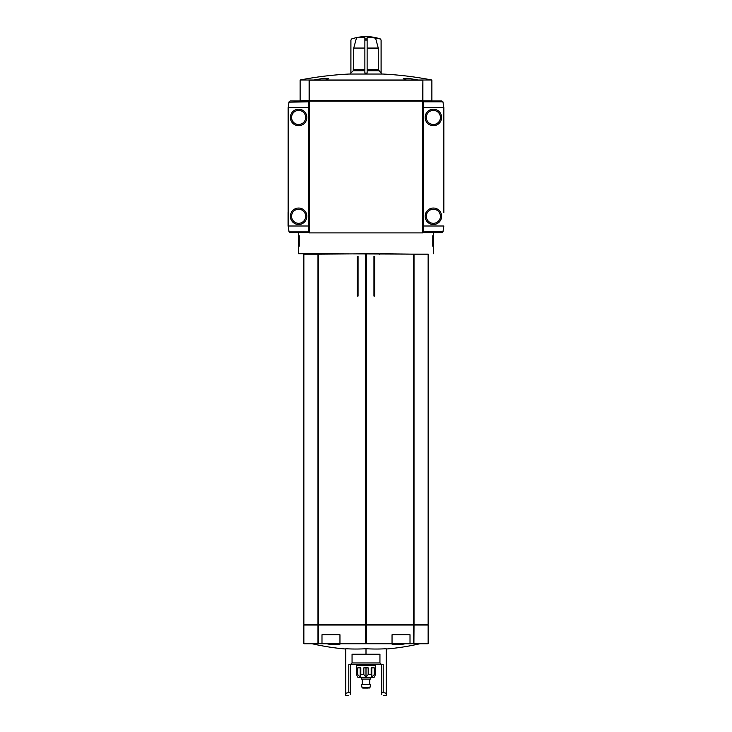 <?xml version="1.0" encoding="UTF-8"?>
<svg xmlns="http://www.w3.org/2000/svg" width="732" height="732" viewBox="0 0 732 732"><rect width="100%" height="100%" fill="white"/><g stroke="black" fill="none" stroke-linecap="round" stroke-linejoin="round"><path stroke-width="1.1" d="M313.991 80.017L323.114 78.425L328.714 78.717L325.557 80.017L431.88 80.017C415.675 76.851 399.333 74.856 382.845 74.033L349.155 74.033C332.667 74.856 316.325 76.851 300.12 80.017L300.12 100.833L309.48 100.385L309.856 100.979L290.201 100.979L289.058 101.821L288.143 107.723L288.143 226.005L289.058 231.907L290.201 232.739L308.355 232.739L308.355 100.979M406.443 80.017L403.286 78.717L408.886 78.425L418.009 80.017M300.12 80.017L325.557 80.017M364.875 37.616L356.566 37.616L353.748 48.056L364.875 48.056L364.875 37.616L364.875 38.942L367.125 38.942L367.125 73.063L364.875 73.063L364.875 48.056L353.748 48.056M367.125 70.73L378.746 70.73L381.125 73.063L381.125 40.077L380.265 38.942L381.079 40.077L381.079 73.063L378.298 69.668L367.125 69.668L367.125 48.056L378.252 48.056L375.434 37.616L367.125 37.616L367.125 40.077L364.875 40.077M381.125 40.077L380.311 38.942A44.917 44.917 0 0 0 366 36.6L380.265 38.942A44.908 44.908 0 0 0 375.434 37.616M378.252 48.056L378.298 69.668M350.875 73.063L350.875 40.077L351.735 38.942L350.921 40.077L350.921 73.063L353.254 70.73L349.905 74.033M353.702 48.449L353.254 70.73L364.875 70.73M356.566 37.616A44.908 44.908 0 0 0 351.735 38.942L350.875 40.077M405.263 643.748L401.026 644.581L392.05 644.206L392.315 643.748L428.138 643.748L428.138 625.027L413.909 625.027L413.909 643.748L414.019 625.027L318.832 625.027L319.042 624.277L319.042 625.027M318.091 254.15L318.091 624.277L318.091 254.15L318.091 624.277L318.63 624.277L318.63 254.15L303.862 254.15L303.862 624.277L318.731 624.277L318.731 625.027L317.981 625.027L317.981 643.748L303.862 643.748L303.862 625.027L318.091 625.027L318.091 643.748L318.63 643.748L318.63 625.027L318.091 625.027L317.981 643.748L392.315 643.748M339.685 643.748L339.959 644.206L330.974 644.581L326.737 643.748M348.78 695.4L345.788 695.4L345.788 648.744A238.705 206.726 -90 0 0 366 648.744A238.705 206.726 90 0 0 386.212 648.744L386.212 693.259L381.72 692.152L381.72 664.702L383.22 664.702L383.22 692.554M345.788 693.259L350.28 692.152L350.28 664.702L381.72 664.702M383.22 695.4L386.212 695.4L386.212 693.259M366 654.225L366 648.744M350.28 694.641C348.295 695.647 348.295 695.647 350.28 694.641L350.28 692.152M381.72 692.152L381.72 694.641C383.705 695.647 383.705 695.647 381.72 694.641C383.705 695.647 383.705 695.647 381.72 694.641M298.619 232.739L298.619 253.702L419.756 254.15M318.091 624.277L317.981 254.15L379.039 253.702M380.018 253.702L414.019 254.15L413.909 624.277L413.37 624.277L413.37 254.15L413.909 254.15L413.909 624.277L428.138 624.277L428.138 254.15L414.019 254.15L414.019 624.277L319.042 624.277M380.018 254.15L379.039 254.15M433.381 246.217L432.777 246.217L432.777 235.741L433.381 235.741L433.381 253.702M433.381 235.741L433.381 232.739M422.144 100.833L422.895 100.979L422.895 232.895L309.105 232.895L309.105 101.135L422.895 101.135M422.895 232.739L423.645 232.739L423.645 100.979L422.895 100.979M309.105 232.739L308.355 232.739M298.619 246.217L299.223 246.217L299.223 235.741L298.619 235.741M431.88 80.017L431.88 100.833L422.52 100.833M357.243 296.076L358.058 296.076L358.058 256.401L357.243 256.401L357.243 296.076M373.942 296.076L374.757 296.076L374.757 256.401L373.942 256.401L373.942 296.076M413.909 254.15L413.909 624.277M366 254.15L366 624.277M318.832 624.277L318.832 625.027M412.958 624.277L413.269 625.027M413.168 624.277L413.168 625.027L413.269 624.277M413.37 625.027L413.909 625.027L413.909 643.748L413.37 643.748L413.37 625.027L413.37 643.748M318.091 625.027L318.091 643.748M366 625.027L366 643.748M413.909 625.027L413.909 643.748M348.78 692.554L348.78 664.702L350.28 664.702M339.959 643.748L339.959 634.763L321.988 634.763L321.988 643.748M410.012 643.748L410.012 634.763L392.041 634.763L392.041 643.748M352.055 662.963L379.945 662.963L379.945 654.225L352.055 654.225L352.055 662.963L350.317 664.702M372.734 677.585L374.235 677.182L375.489 674.584L375.736 665.608L356.264 665.608L356.511 674.584L357.765 677.182L361.507 677.585L361.507 679.076L370.493 679.076L370.493 677.585L372.734 677.585L359.266 677.585M357.756 667.849L357.756 674.584L360.181 677.182L360.821 674.584L360.821 667.849L357.756 667.849L357.765 674.758M363.831 667.849L363.831 674.584L366 677.182L368.169 674.584L368.169 667.849L363.831 667.849M374.244 667.849L371.179 667.849L371.179 674.584L371.819 677.182L374.244 674.584L374.244 667.849L374.235 674.758M370.493 677.585L361.507 677.585M370.493 684.319L361.507 684.621L370.493 684.319M368.242 688.062L362.743 688.062L368.242 688.062M371.819 667.849L371.819 677.182M366 667.849L366 677.182M360.181 667.849L360.181 677.182M443.857 212.527L443.857 107.723L442.942 101.821L441.799 100.979L423.645 100.979M423.645 232.739L441.799 232.739L442.942 231.907L443.857 226.005L423.645 226.005M425.146 216.269A8.235 8.235 0 0 1 437.498 209.142A8.235 8.235 0 0 1 437.498 223.406A8.235 8.235 0 0 1 425.146 216.269M425.146 117.449A8.235 8.235 0 0 1 437.498 110.322A8.235 8.235 0 0 1 437.498 124.586A8.235 8.235 0 0 1 425.146 117.449M443.857 129.729L443.857 144.707M443.857 189.021L443.857 203.999M443.052 231.541L423.645 231.907M306.854 117.449A8.235 8.235 0 0 1 294.502 124.586A8.235 8.235 0 0 1 294.502 110.322A8.235 8.235 0 0 1 306.854 117.449M306.854 216.269A8.235 8.235 0 0 1 294.502 223.406A8.235 8.235 0 0 1 294.502 209.142A8.235 8.235 0 0 1 306.854 216.269M288.143 203.999L288.143 189.021M288.143 144.707L288.143 129.729M308.355 226.005L288.069 226.005L288.069 212.527M288.948 102.178L308.355 101.821M422.529 80.172L309.105 80.172L309.105 100.385L422.895 100.385L422.895 80.172L422.529 100.385M422.144 101.135L422.144 100.385M309.856 101.135L309.856 100.385M317.981 254.15L317.981 624.277M413.37 254.15L413.37 624.277M366.302 254.15L366.302 624.277M365.698 254.15L365.698 624.277M318.63 254.15L318.63 624.277M317.981 625.027L317.981 643.748M318.63 625.027L318.63 643.748M365.698 625.027L365.698 643.748M366.302 625.027L366.302 643.748M357.756 674.584L356.511 674.584M363.831 674.584L360.821 674.584M371.179 674.584L368.169 674.584M375.489 674.584L374.244 674.584M370.493 684.621L369.989 687.449L362.011 687.449L361.507 684.621M367.125 48.449L378.298 48.449M353.702 69.668L364.875 69.668M423.645 107.723L443.857 107.723M423.645 101.821L442.942 101.821M440.417 117.449A7.036 7.036 0 0 0 429.858 111.356A7.036 7.036 0 0 0 429.858 123.543A7.036 7.036 0 0 0 440.417 117.449M440.417 216.269A7.036 7.036 0 0 0 429.858 210.175A7.036 7.036 0 0 0 429.858 222.363A7.036 7.036 0 0 0 440.417 216.269M308.355 107.723L288.143 107.723M308.355 231.907L289.058 231.907M291.583 216.269A7.036 7.036 0 0 0 302.142 222.363A7.036 7.036 0 0 0 302.142 210.175A7.036 7.036 0 0 0 291.583 216.269M291.583 117.449A7.036 7.036 0 0 0 302.142 123.543A7.036 7.036 0 0 0 302.142 111.356A7.036 7.036 0 0 0 291.583 117.449M309.471 101.135L309.471 232.895M422.529 101.135L422.529 232.895M309.471 80.172L309.471 100.385M421.769 101.135L421.769 100.385M310.231 101.135L310.231 100.385M386.212 649.028A239.565 239.565 0 0 0 419.884 643.748M312.116 643.748A239.565 239.565 0 0 0 345.788 649.028M422.895 140.315L423.645 140.901M422.895 134.121L423.645 134.121M422.895 199.607L423.645 200.193M422.895 193.413L423.645 193.413M308.355 140.901L309.105 140.315M308.355 200.193L309.105 199.607M304.613 624.277L304.613 625.027M427.387 624.277L427.387 625.027M379.945 662.963L381.683 664.702M359.266 664.702L359.266 665.608M372.734 664.702L372.734 665.608M362.258 679.076L362.258 684.319M369.742 679.076L369.742 684.319M369.989 687.449L369.257 688.062M362.011 687.449L362.743 688.062M381.125 73.063L382.095 74.033M366 36.6A44.917 44.917 0 0 0 351.689 38.942M422.968 134.212L423.645 133.535M422.968 193.504L423.645 192.827M309.032 193.504L308.355 192.827M309.032 134.212L308.355 133.535"/></g></svg>
